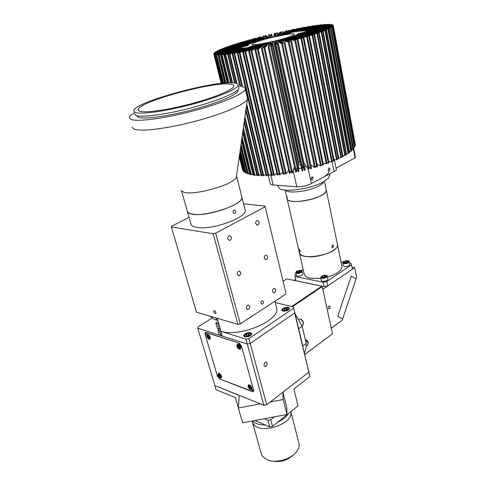<?xml version="1.0" encoding="UTF-8"?>
<svg xmlns="http://www.w3.org/2000/svg" width="486" height="486" viewBox="0 0 486 486"><rect width="100%" height="100%" fill="white"/><g stroke="black" fill="none" stroke-linecap="round" stroke-linejoin="round"><path stroke-width="0.73" d="M236.524 176.09L236.475 176.424C236.494 184.546 188.629 197.62 182.159 191.186M236.542 175.944L241.894 197.17C244.318 205.797 195.165 219.951 188.21 212.51L187.134 210.62C187.298 212.449 189.327 213.652 193.228 214.217C208.111 216.835 243.887 204.102 241.894 197.17L245.187 210.231C247.271 217.546 211.823 230.4 196.945 227.448C193.051 226.798 191.01 225.51 190.816 223.584L189.534 219.058M247.289 97.601L247.459 98.907C246.578 103.725 223.876 113.754 194.922 121.366C165.987 129.009 138.759 132.071 133.486 128.79L132.235 127.211M241.67 86.563C244.142 87.006 245.339 87.82 245.26 89.005C245.223 93.312 222.716 103.129 193.264 110.911C163.837 118.73 135.861 122.223 130.613 119.222L129.404 117.46C129.604 116.172 131.238 114.593 134.3 112.728M238 90.621L237.824 89.88L238 90.621C237.933 94.412 218.287 102.953 192.735 109.721C167.208 116.519 142.714 119.647 137.86 117.09L136.688 115.638M235.139 83.076C237.271 83.44 238.298 84.127 238.213 85.123C238.11 88.853 217.795 97.51 191.387 104.478C165.003 111.476 139.774 114.811 134.871 112.333L133.723 110.79C134.045 102.054 218.141 79.333 235.139 83.076M238.729 87.292L238.924 88.081C238.845 91.909 218.579 100.638 192.219 107.613C165.884 114.611 140.679 117.873 135.752 115.297L134.592 113.706M139.221 111.063L138.109 109.623C138.255 101.659 215.808 80.712 231.123 84.248C233.025 84.588 233.93 85.208 233.851 86.107C233.736 89.539 215.134 97.443 191.053 103.81C166.996 110.201 143.862 113.299 139.221 111.063M237.296 274.359L238.754 275.69C240.248 275.349 240.898 274.232 240.698 272.336L239.227 271C237.739 271.346 237.095 272.47 237.296 274.359M255.745 223.688L257.313 225.121C258.655 224.751 259.232 223.675 259.032 221.889L257.452 220.456C256.11 220.832 255.545 221.908 255.745 223.688M227.885 238.954L229.526 240.394C230.99 240.017 231.615 238.899 231.391 237.034L229.744 235.589C228.28 235.971 227.661 237.089 227.885 238.954M264.329 258.279L265.733 259.609C267.106 259.263 267.701 258.188 267.519 256.383L266.103 255.053C264.736 255.399 264.147 256.474 264.329 258.279M272.585 291.57L273.849 292.803C275.234 292.481 275.848 291.412 275.684 289.583L274.414 288.35C273.035 288.672 272.427 289.747 272.585 291.57M246.341 308.391L247.641 309.625C249.154 309.309 249.816 308.191 249.64 306.277L248.334 305.038C246.827 305.36 246.165 306.478 246.341 308.391M261 303.258L261.96 304.187C263.054 303.944 263.54 303.118 263.412 301.703L262.446 300.773C261.353 301.01 260.867 301.842 261 303.258M189.419 217.953L188.598 215.808L189.419 217.953M235.655 211.009C235.844 212.376 235.412 213.202 234.367 213.494L233.049 212.364C232.897 211.009 233.347 210.189 234.398 209.891L235.655 211.009M213.755 311.787C214.259 313.045 214.903 313.646 215.681 313.592L215.93 312.407C215.42 311.143 214.782 310.542 213.998 310.597L213.755 311.787M189.03 217.473L171.673 226.172L171.358 226.992L196.532 312.2L237.909 324.369L213.141 233.723L171.358 226.992M285.926 293.009L265.01 206.088L285.926 293.009M213.141 233.723L215.65 233.189L240.297 323.889L285.968 294M240.297 323.889L237.909 324.369M265.01 206.088L243.559 203.768M244.962 209.338L245.187 210.231M215.65 233.189L264.992 206.854M293.574 454.781C287.305 460.625 280.015 462.702 271.698 461.001M298.732 442.57L299.06 443.852C299.473 446.646 298.465 449.489 296.041 452.381C290.014 459.829 274.669 463.595 266.692 459.592L262.385 456.16L261.134 453.171L252.513 422.474M299.06 443.852L290.841 411.648C294.024 423.883 260.113 435.158 253.352 423.98L252.125 421.022M295.154 313.962L302.183 326.264L306.229 343.438C306.259 347.119 305.658 350.285 304.43 352.921M304.813 354.507L332.521 333.779L322.194 286.612L321.793 286.193L286.88 278.909L283.113 281.309M291.606 306.551L321.793 286.193M302.183 326.264L298.677 328.749L302.778 345.971L306.229 343.438M304.795 354.452L332.521 333.779M322.194 286.612L292.384 306.745M329.453 308.889C330.431 307.602 330.413 306.648 329.387 306.016L328.864 306.186C327.886 307.468 327.91 308.428 328.931 309.06L329.453 308.889M351.949 267.112L354.701 267.598L356.609 277.227L356.05 278.903L351.232 276.121L337.685 316.429L342.654 318.907L342.205 320.256L331.318 328.281M322.777 289.279L354.701 267.598M294.06 280.41L295.622 279.401M337.685 316.429L351.232 276.121L356.05 278.903L342.654 318.907L337.685 316.429M326.197 189.68L326.118 191.156C324.077 198.889 286.26 205.736 287.013 198.331L287.341 196.97M324.575 181.77L337.503 244.786L337.375 245.971C335.723 255.077 298.957 261.17 299.315 252.398C299.595 254.36 301.648 255.703 305.481 256.414C316.993 258.813 338.979 250.733 337.503 244.786L341.956 266.474C341.731 270.562 336.926 274.074 327.546 277.008M300.178 251.001L300.069 252.027L299.139 250.114L299.145 249.118L300.178 251.001M333.663 245.697L332.697 247.878L331.81 246.967L332.855 244.792L333.663 245.697M320.851 278.363L310.378 278.229C306.569 277.409 304.509 275.951 304.206 273.861L299.461 253.018M324.119 286.619L323.154 282.202L326.835 281.449L327.789 285.877L324.119 286.619L295.938 280.744L294.832 275.021L296.017 274.268M327.789 285.877L352.362 269.183L351.5 264.858L326.835 281.449M349.634 263.193L351.129 263.448L351.5 264.858M352.192 268.315L352.362 269.183M343.019 262.063L340.978 261.711M303.246 269.657L301.66 270.666M294.941 276.479L323.154 282.202M341.828 265.866L341.956 266.474M323.366 182.87L319.393 185.761C310.293 190.974 290.446 193.841 286.12 190.67M326.294 190.148C326.349 191.727 324.715 193.458 321.392 195.348C310.524 201.793 286.43 203.737 287.013 198.331L299.315 252.398M329.642 174.869L328.512 178.198L323.312 181.977C311.301 188.835 284.881 192.669 279.383 188.513L277.597 185.336M328.913 171.254C328.955 173.162 326.799 175.312 322.431 177.706M313.233 177.815L312.14 176.734L311.076 178.957L312.17 180.033L313.233 177.815M330.097 168.885L329.04 167.816L328.026 169.979L329.083 171.048L330.097 168.885M334.362 159.554L336.464 170.185L334.022 171.491L332.072 161.686L334.022 171.491L311.35 183.641C306.654 185.865 301.794 186.916 296.776 186.8L273.15 185.002C271.316 184.838 270.35 184.388 270.265 183.647L268.381 175.634M293.653 169.116L294.959 169.073L293.653 169.116M296.855 168.903L297.414 168.83L296.855 168.903M298.665 168.636L301.405 168.053L298.665 168.636M302.219 167.846L303.203 167.561L302.219 167.846M304.582 167.117L306.326 166.449L304.582 167.117M282.475 392.542L282.974 392.724L286.77 407.493L287.007 414.455L283.15 399.522L282.974 392.724M239.312 395.373L238.365 408.04L242.605 422.814L287.007 414.455M238.365 408.04L260.393 403.848M270.259 401.971L283.15 399.522M252.744 420.906C255.302 423.683 259.506 425.043 265.362 424.989M277.561 422.31L284.51 418.246L288.884 413.215M219.672 326.938L219.046 324.745M212.188 318.038L198.063 326.896L197.802 328.202L247.301 344.021L250.217 343.444L266.699 404.717L263.886 405.251L245.989 339.167L248.905 338.584L250.217 343.444L247.301 344.021L222.242 336.008L217.212 318.281M220.917 331.312C239.713 337.6 280.094 320.456 276.692 308.215L276.321 306.715M282.943 311.07C286.509 311.283 288.727 310.39 289.595 308.391L288.386 307.413C284.832 307.207 282.621 308.106 281.765 310.098L282.943 311.07M244.719 336.792C248.474 337.071 250.831 336.075 251.791 333.791L250.679 332.782C246.937 332.509 244.592 333.518 243.632 335.79L244.719 336.792M215.905 317.899L216.58 320.268L217.594 319.624M216.58 320.268C213.725 319.302 211.696 317.984 210.505 316.307M218.165 321.641L215.82 323.129L217.6 323.828L219.113 329.137L217.339 328.427L215.82 323.129M218.603 323.184L217.6 323.828M219.113 329.137L220.115 328.493M220.17 328.682L217.843 330.188L219.174 334.86L220.948 335.589L219.617 330.905L220.614 330.255M220.948 335.589L221.938 334.945M217.843 330.188L219.617 330.905M293.501 307.018L294.698 312.972L293.501 307.018L275.283 302.529M248.905 338.584L293.58 308.288M250.217 343.444L294.698 312.972L294.613 311.696L308.817 372.209L294.698 312.972L250.217 343.444M220.905 331.318L245.989 339.167M251.918 387.962C250.97 385.702 249.792 384.633 248.376 384.766L248.036 386.473C248.984 388.733 250.162 389.796 251.584 389.663L251.918 387.962M221.592 376.34C220.699 374.22 219.617 373.205 218.348 373.297L218.056 374.985C218.943 377.1 220.03 378.108 221.3 378.017L221.592 376.34M210.219 337.357C209.351 335.243 208.281 334.234 207.012 334.319L206.665 336.19C207.528 338.299 208.603 339.307 209.873 339.216L210.219 337.357M240.74 347.362C239.823 345.109 238.656 344.045 237.235 344.167L236.828 346.081C237.745 348.334 238.918 349.391 240.339 349.264L240.74 347.362M251.511 391.333L253.303 389L241.815 347.174L238.085 342.709L206.854 332.649L205.39 335.261L217.114 375.101L220.516 379.293L251.511 391.333L253.528 389.839M266.14 366.256C267.634 364.415 267.628 363.036 266.128 362.106L265.125 362.41C263.625 364.245 263.625 365.63 265.125 366.559L266.14 366.256M197.802 328.202L214.855 385.538L263.886 405.251M266.699 404.717L308.817 372.209L308.683 370.763L309.849 376.559L293.854 389.007L298.064 405.84L272.525 426.362L269.748 426.878L267.962 420.287L270.745 419.764L272.525 426.362M220.055 378.722L219.696 378.971L253.297 391.71L253.613 390.13L241.487 345.977L238.997 343.001L205.378 332.381L205.056 334.125L217.43 376.182L217.789 375.933M219.696 378.971L217.43 376.182M240.856 348.037L240.4 348.796C239.1 349.051 238.031 348.17 237.198 346.166L237.66 344.301L238.353 344.282M237.994 346.463L238.14 345.704L238.93 345.959L239.568 346.98L239.422 347.739L238.632 347.478L237.994 346.463L238.796 345.917M210.359 338.171L209.952 338.772C208.773 338.985 207.789 338.153 207.006 336.269M209.156 337.005L209.047 337.74L208.33 337.503L207.722 336.537L207.832 335.802L208.543 336.033L209.156 337.005M207.279 334.532L207.984 334.429M208.518 336.026L207.722 336.537M221.713 377.027L221.367 377.573C220.194 377.804 219.204 376.972 218.396 375.083L218.755 373.406L219.247 373.37M220.529 375.933L220.413 376.607L219.702 376.334L219.222 374.706L220.529 375.933M219.775 374.919L219.107 375.386M252.021 388.521L251.633 389.207C250.339 389.468 249.263 388.593 248.407 386.577M249.19 386.917L249.348 386.218L250.126 386.522L250.752 387.518L250.594 388.217L249.816 387.913L249.19 386.917L249.871 386.419M248.662 384.973L249.403 384.827M244.324 336.634L244.1 336.16L245.357 334.107C248.425 332.57 250.497 332.643 251.572 334.325L251.554 334.641M247.143 335.82L245.795 335.407L246.366 334.368L248.279 333.742L249.622 334.149L249.057 335.194L247.143 335.82L248.698 335.31L248.279 333.742M246.724 335.698L246.366 334.368M282.366 310.858L282.196 310.463L283.295 308.683C286.278 307.225 288.307 307.298 289.37 308.902L289.358 309.157M286.126 308.306L287.487 308.646L287.038 309.582L285.221 310.171L283.86 309.831L284.322 308.896L286.126 308.306L286.485 309.764M284.589 310.013L284.322 308.896M327.977 279.043L327.193 280.313C324.326 281.637 322.364 281.686 321.307 280.465L320.699 277.688M323.597 277.287L322.267 277.026L322.607 276.23L324.271 275.702L325.602 275.957L325.268 276.753L323.597 277.287M322.807 277.135L322.607 276.23M324.551 276.984L324.271 275.702M302.705 274.013L301.885 275.27C299.133 276.522 297.274 276.595 296.296 275.477L295.67 272.786M300.014 271.832L298.392 272.348L297.153 272.105L297.535 271.346L299.151 270.83L300.391 271.073L300.014 271.832M297.736 272.215L297.535 271.346M299.425 272.02L299.151 270.83M349.884 264.42L349.167 265.556C346.36 266.832 344.422 266.881 343.359 265.714L342.8 262.981M346.251 261.128L347.581 261.353L347.302 262.094L345.686 262.61L344.355 262.379L344.641 261.638L346.251 261.128L346.5 262.349M344.805 262.458L344.641 261.638M238.377 407.912L235.424 397.627L216.106 389.748L214.855 385.538L239.306 395.464M309.849 376.559L308.817 372.209L282.931 392.19L286.673 407.122M254.913 420.499L269.748 426.878M264.281 418.732L267.962 420.287M270.745 419.764L274.456 416.818M288.417 37.173C292.183 35.879 294.151 34.937 294.322 34.348C295.306 32.252 270.696 37.033 258.382 41.249C254.33 42.61 252.185 43.612 251.942 44.25C250.454 46.425 276.036 41.51 288.417 37.173M234.617 82.997L227.697 54.298L253.643 45.702M244.124 122.448L256.912 175.507L258.388 175.094M227.697 54.298L228.244 54.232L235.188 83.082M244.324 121.032L257.446 175.543M236.348 83.349L229.325 54.104L246.706 48.187M246.681 48.09L228.244 54.232M244.725 118.213L258.509 175.61L261.049 174.626M229.325 54.104L229.896 54.031L236.986 83.58M244.938 116.713L259.074 175.64M239.975 86.338L232.193 53.721L256.383 45.162L249.306 47.355L249.379 47.671M249.306 47.355L229.896 54.031M245.788 110.693L261.31 175.719L262.956 175.16M232.193 53.721L232.806 53.636L240.619 86.405M246.019 109.058L261.911 175.732M241.907 86.605L234.027 53.46L249.476 47.822M249.452 47.713L232.806 53.636M246.475 105.833L263.096 175.744L265.903 174.468M234.027 53.46L234.671 53.363L242.599 86.763M246.718 104.126L263.722 175.744M237.223 52.968L237.903 52.859L266.85 175.689L266.194 175.707L237.223 52.968L258.485 44.84L251.961 46.972L252.046 47.336M251.961 46.972L234.671 53.363M242.727 52.051L243.468 51.917L272.215 175.416L271.504 175.464L242.727 52.051L260.769 44.445L239.95 52.524L268.825 175.61L268.144 175.64L239.246 52.64L252.538 47.361M252.507 47.233L237.903 52.859M266.85 175.689L267.993 174.972M254.871 46.504L254.968 46.929M268.825 175.61L271.164 174.018M244.914 51.662L245.673 51.522L274.329 175.252L273.6 175.306L244.914 51.662L255.855 46.82M255.818 46.662L243.468 51.917M272.215 175.416L273.418 174.51M248.65 50.969L249.433 50.817L277.925 174.905L277.178 174.984L248.65 50.969L263.193 43.995L258.005 45.951L258.121 46.474M258.005 45.951L245.673 51.522M274.329 175.252L276.771 173.229M261.972 44.226L262.045 44.566M250.97 50.52L251.772 50.362L280.161 174.65L279.395 174.741L250.97 50.52L259.39 46.2M259.348 46L249.433 50.817M277.925 174.905L279.164 173.751M254.907 49.736L255.733 49.572L283.927 174.164L283.144 174.274L254.907 49.736L265.745 43.485L261.322 45.313L261.48 46.012M261.322 45.313L251.772 50.362M280.161 174.65L282.627 172.014M264.463 43.746L264.566 44.208M257.337 49.238L258.175 49.068L286.248 173.83L285.452 173.945L257.337 49.238L263.114 45.538M263.048 45.259L255.733 49.572M283.927 174.164L285.148 172.615M261.419 48.375L262.276 48.193L290.13 173.204L289.322 173.338L261.419 48.375L268.381 42.932L267.063 43.211L264.791 44.609L265.022 45.641M264.791 44.609L258.175 49.068M286.248 173.83L288.611 170.143M267.063 43.211L267.221 43.947M263.928 47.835L264.785 47.646L292.505 172.785L291.697 172.931L263.928 47.835L267.628 44.281L266.881 44.445L266.984 44.906M266.881 44.445L262.276 48.193M290.13 173.204L291.242 170.89M268.108 46.899L268.977 46.705L296.46 172.032L295.64 172.19L268.108 46.899L271.079 42.331L269.736 42.634L268.369 43.837L268.819 45.891M268.369 43.837L264.785 47.646M292.505 172.785L294.425 166.649M269.736 42.634L270.058 44.129M270.653 46.316L271.528 46.115L298.86 171.534L298.04 171.71L270.653 46.316L271.553 43.4L270.793 43.57L271.091 44.912M270.793 43.57L268.977 46.705M296.46 172.032L297.067 167.245M272.008 43.011L298.374 164.329L298.513 162.111L272.446 42.015L271.528 46.115M298.86 171.534L298.374 164.329M274.876 45.326L275.75 45.119L302.827 170.665L302.006 170.847L274.28 42.476L273.8 41.699L299.789 161.832L298.513 162.111M273.8 41.699L272.446 42.015M299.789 161.832L300.476 163.746M275.501 42.464L301.751 164.262L304.406 170.294L277.427 44.712L275.501 42.464L274.742 42.647L275.75 45.119M277.427 44.712L278.302 44.505L305.22 170.1L304.406 170.294M277.919 41.583L303.932 163.029L308.337 169.322L281.631 43.679L276.516 41.037L275.173 41.365L278.302 44.505M276.516 41.037L277.02 43.357M303.629 162.682L303.932 163.029M281.631 43.679L282.494 43.467L309.145 169.116L308.337 169.322M308.61 166.577L310.7 168.709L284.152 43.047L279.42 41.492L278.672 41.681L282.494 43.467M279.42 41.492L279.547 42.094M284.152 43.047L285.009 42.829L311.496 168.49L310.7 168.709M310.7 164.711L314.545 167.64L288.277 41.984L279.195 40.35L277.87 40.696L285.009 42.829M279.195 40.35L279.389 41.267M281.503 40.672L281.771 41.93M288.277 41.984L289.121 41.76L315.335 167.415L314.545 167.64M315.013 165.884L316.836 166.965L290.737 41.334L282.536 40.69L289.121 41.76M283.265 40.496L283.332 40.818M290.737 41.334L291.57 41.11L317.613 166.734L316.836 166.965M317.085 164.195L320.547 165.817L294.729 40.259L281.801 39.658L280.513 40.004L291.57 41.11M281.801 39.658L281.91 40.192M284.984 39.737L285.154 40.526M294.729 40.259L295.543 40.034L321.301 165.574L320.547 165.817M321.076 164.475L322.74 165.1L297.092 39.603L286.284 39.682L295.543 40.034M297.092 39.603L297.888 39.378L323.476 164.851L322.74 165.1M323.087 162.931L326.264 163.885L300.895 38.528L283.071 39.305L297.888 39.378M288.326 38.801L288.447 39.384M284.298 38.959L284.377 39.336M300.895 38.528L301.666 38.303L326.975 163.63L326.264 163.885M326.799 162.761L328.323 163.132L303.13 37.878L289.869 38.673L301.666 38.303M303.13 37.878L303.878 37.659L329.016 162.877L328.323 163.132M328.706 161.316L331.616 161.868L306.696 36.815L285.507 38.613L303.878 37.659M291.479 37.878L291.576 38.339M306.696 36.815L307.413 36.596L332.272 161.601L331.616 161.868M332.126 160.884L333.524 161.091L308.774 36.177L293.246 37.671L307.413 36.596M308.774 36.177L309.467 35.964L334.161 160.823L333.524 161.091M333.9 159.499L336.537 159.797L312.055 35.144L287.797 37.926L309.467 35.964M294.407 36.966L294.486 37.355M312.055 35.144L312.711 34.937L337.138 159.523L336.537 159.797M337.011 158.904L338.268 159.001L313.95 34.53L296.381 36.699L312.711 34.937M313.95 34.53L314.576 34.324L338.845 158.734L338.268 159.001M338.614 157.573L340.972 157.689L316.908 33.54L289.917 37.258L314.576 34.324M297.08 36.092L297.146 36.426M316.908 33.54L317.492 33.34L341.5 157.421L340.972 157.689M341.397 156.869L342.502 156.899L318.597 32.957L299.236 35.757L317.492 33.34M318.597 32.957L319.15 32.756L343.007 156.626L342.502 156.899M342.806 155.587L344.866 155.587L321.197 32.021L291.831 36.614L319.15 32.756M321.197 32.021L321.708 31.827L345.321 155.32L344.866 155.587M345.23 154.821L346.184 154.797L322.661 31.468L301.77 34.858L321.708 31.827M322.661 31.468L323.141 31.286L346.615 154.53L346.184 154.797M346.433 153.582L348.176 153.509L324.885 30.6L293.532 36L323.141 31.286M324.885 30.6L325.31 30.424L348.559 153.242L348.176 153.509M348.474 152.786L349.27 152.738L326.106 30.096L303.963 34.02L325.31 30.424M326.106 30.096L326.501 29.925L349.622 152.476L349.27 152.738M349.452 151.596L350.88 151.48L327.922 29.3L294.996 35.429L326.501 29.925M327.922 29.3L328.263 29.142L351.178 151.225L350.88 151.48M351.099 150.8L351.73 150.739L328.894 28.838L305.791 33.248L328.263 29.142M328.894 28.838L329.204 28.692L352.004 150.484L351.73 150.739M351.846 149.652L352.945 149.53L330.292 28.127L296.199 34.901L329.204 28.692M330.292 28.127L352.945 149.53M353.091 148.88L353.559 148.819L331.009 27.726L307.237 32.55L330.547 27.988M331.009 27.726L353.559 148.819M353.595 147.787L354.367 147.677L331.981 27.101L297.146 34.427L331.233 27.593M331.981 27.101L354.367 147.677M354.434 147.058L354.737 147.009L332.442 26.754L308.288 31.93L332.151 26.979M332.442 26.754L354.737 147.009M354.695 146.019L355.138 145.946L332.983 26.232L297.815 34.014L332.576 26.639M332.983 26.232L355.138 145.946M355.12 145.35L333.183 25.94L308.938 31.396L333.062 26.129M333.183 25.94L355.266 145.32M355.151 144.366L333.305 25.515L298.21 33.656L333.232 25.849M333.305 25.515L355.272 144.342M333.281 25.436L309.187 30.958L333.299 25.436M333.25 25.29L306.557 31.462M306.514 31.256L333.013 25.26M332.959 24.962L309.035 30.612L332.685 24.95M332.655 24.798L306.095 31.219M306.052 31.013L332.017 24.877M331.962 24.579L308.495 30.369L331.452 24.622M331.422 24.476L305.281 31.074M305.238 30.867L330.401 24.652M330.346 24.355L307.571 30.223L329.605 24.47M329.581 24.318L304.127 31.019M304.084 30.806L328.135 24.3L328.196 24.604M328.135 24.3L306.283 30.175L327.187 24.476M327.157 24.318L302.65 31.061M302.608 30.843L325.377 24.403L325.438 24.713M325.377 24.403L304.655 30.223L324.229 24.64M324.198 24.482L300.87 31.195M300.828 30.97L322.103 24.665L322.169 24.986M322.103 24.665L302.699 30.369L320.778 24.968M320.748 24.798L298.811 31.426M298.762 31.183L318.366 25.072L318.433 25.418M318.366 25.072L300.445 30.612L316.878 25.442M316.842 25.266L296.49 31.736M296.436 31.481L314.199 25.624L314.272 25.995M314.199 25.624L297.918 30.94L312.571 26.062M312.534 25.867L293.939 32.137M293.878 31.863L309.661 26.311L309.74 26.712M309.661 26.311L295.148 31.359L307.905 26.815M307.863 26.602L287.979 33.783L291.12 32.313L291.187 32.629M291.12 32.313L304.801 27.119L304.886 27.574M304.801 27.119L292.159 31.857L302.936 27.702M302.887 27.459L285.829 34.148L284.711 34.348L288.186 32.841L288.265 33.194M288.186 32.841L299.655 28.048L299.765 28.571M299.655 28.048L288.994 32.428L297.711 28.717M297.657 28.431L283.551 34.567L282.378 34.792L285.106 33.431L285.197 33.856M285.106 33.431L294.285 29.087L294.419 29.713M294.285 29.087L285.671 33.066L292.214 29.5L292.286 29.853M292.214 29.5L281.175 35.035L279.96 35.284L281.916 34.081L282.026 34.609M281.916 34.081L288.739 30.217L288.909 31.019M288.739 30.217L282.238 33.771L286.612 30.667L286.71 31.134M286.612 30.667L278.715 35.545L277.47 35.812L278.642 34.779L278.794 35.496M278.642 34.779L283.065 31.432L283.302 32.568M283.065 31.432L278.715 34.524L278.028 34.676L280.902 31.912L281.054 32.629M280.902 31.912L280.167 32.076L276.2 36.092L274.936 36.377L275.313 35.527L275.471 36.256M275.313 35.527L277.312 32.726L277.731 34.682M277.312 32.726L276.57 32.896L275.143 35.332L274.456 35.49L275.137 33.23L275.471 34.779M275.137 33.23L274.396 33.4L273.661 36.675L272.391 36.972L271.534 34.081L272.045 36.426M271.534 34.081L270.793 34.257L271.224 36.256M213.761 53.727L221.118 83.392L213.846 54.019L248.109 45.477L213.761 53.727L237.296 47.926L213.84 53.393L247.988 45.247L214.356 52.731L248.133 44.949L215.019 52.196L237.946 47.027L215.729 51.723L248.559 44.591L216.568 51.237L238.839 46.456L217.57 50.708L249.239 44.171L218.694 50.161L240.09 45.812L219.976 49.584L250.175 43.71L221.355 48.995L241.682 45.101L222.898 48.369L251.353 43.199L224.526 47.737L243.595 44.335L226.306 47.069L252.756 42.653L228.159 46.407L245.807 43.527L230.157 45.708L254.366 42.069L232.217 45.016L248.796 42.507L234.416 44.299L256.171 41.462L236.652 43.582L251.019 41.79L239.021 42.847L258.145 40.83L241.421 42.118L253.965 40.885L243.942 41.371L260.277 40.186L246.475 40.636L257.72 39.791L249.124 39.882L262.537 39.536L263.698 39.208L251.772 39.147L261.037 38.868L254.524 38.4L264.9 38.88L266.109 38.558L257.258 37.671L264.469 37.957L259.366 37.118L260.089 36.93L267.349 38.23L268.588 37.914L262.89 36.213L263.625 36.025L267.306 37.228L267.986 37.051L265.04 35.666L265.775 35.484L269.851 37.592L271.115 37.282L268.618 34.785L269.359 34.603L270.866 36.341L271.559 36.177L270.793 34.257M268.618 34.785L269.171 37.331M270.708 36.614L270.866 37.343M265.04 35.666L265.235 36.553M262.89 36.213L263.181 37.537M267.391 37.44L267.549 38.181M259.366 37.118L259.488 37.647M257.258 37.671L257.459 38.558M264.129 38.285L264.256 38.868M253.82 38.588L253.905 38.977M251.772 39.147L251.924 39.828M260.958 39.141L261.055 39.591M248.443 40.077L248.516 40.381M246.475 40.636L246.602 41.188M257.902 39.998L257.987 40.374M241.421 42.118L241.53 42.592M255.004 40.854L255.077 41.176M236.652 43.582L236.749 43.995M232.217 45.016L232.302 45.392M228.159 46.407L228.244 46.753M224.526 47.737L224.605 48.059M221.355 48.995L221.434 49.299M239.282 156.614L242.423 169.219M239.288 156.589L242.757 170.112M213.846 54.019L221.16 83.385M239.294 156.51L242.672 170.13M221.252 83.373L214.022 54.213L237.49 48.26M237.472 48.187L213.895 54.092M239.331 156.285L242.848 170.477L243.267 170.568M214.022 54.213L221.312 83.367M239.349 156.127L242.951 170.653M221.652 83.331L214.508 54.493L240.169 47.841M240.12 47.628L214.101 54.28M239.477 155.259L243.45 171.309L243.838 171.406M214.508 54.493L221.768 83.319M239.513 154.967L243.608 171.473M222.029 83.294L214.934 54.626L238.067 48.503M238.055 48.43L214.642 54.541M239.61 154.311L243.936 171.783L244.737 171.752M214.934 54.626L222.175 83.276M239.665 153.934L244.118 171.941M222.855 83.209L215.839 54.803L240.825 48.041M240.77 47.822L215.098 54.669M239.908 152.209L244.926 172.518L245.545 172.542M215.839 54.803L223.062 83.191M239.981 151.687L245.163 172.664M223.487 83.149L216.513 54.875L239.039 48.643M239.027 48.57L216.057 54.833M240.133 150.605L245.643 172.931L246.827 172.761M216.513 54.875L223.724 83.124M240.218 149.998L245.91 173.065M224.745 83.039L217.831 54.942L241.846 48.15M241.791 47.92L216.762 54.894M240.588 147.404L247.022 173.557L247.872 173.49M217.831 54.942L225.042 83.015M240.692 146.657L247.338 173.678M225.638 82.972L218.755 54.948L240.406 48.685M240.388 48.606L218.135 54.948M240.91 145.132L247.975 173.903L249.531 173.569M218.755 54.948L219.095 54.948L225.966 82.948M241.026 144.306L248.322 174.012M227.327 82.863L220.486 54.906L243.225 48.169M243.164 47.926L219.095 54.948M241.518 140.837L249.737 174.413L250.806 174.243M220.486 54.906L220.875 54.894L227.709 82.845M241.657 139.865L250.126 174.504M228.481 82.814L221.652 54.851L242.143 48.624M242.125 48.539L220.875 54.894M241.931 137.903L250.916 174.681L252.823 174.158M221.652 54.851L222.072 54.821L228.9 82.796M242.083 136.845L251.335 174.766M230.607 82.772L223.785 54.693L244.95 48.09M244.889 47.828L222.072 54.821M242.696 132.514L253.042 175.063L254.324 174.784M223.785 54.693L224.253 54.651L231.081 82.772M242.866 131.311L253.51 175.13M232.029 82.79L225.188 54.566L244.251 48.454M244.233 48.363L224.253 54.651M243.389 127.642L254.931 175.312L256.675 174.517M254.931 175.312L254.433 175.258L243.207 128.918M225.188 54.566L225.686 54.517L232.539 82.814M253.601 45.526L247.01 47.926M246.943 47.64L225.686 54.517M239.246 52.64L239.95 52.524M298.404 164.736L300.585 164.256M355.448 157.616L336.063 168.168M308.288 169.256L311.35 183.641M296.776 186.8L293.192 170.592M270.666 174.353L273.15 185.002M206.568 333.159L205.056 334.125M252.416 391.686L253.71 390.726M237.283 346.226C238.972 349.063 239.975 349.391 240.284 347.211C238.583 344.367 237.581 344.039 237.283 346.226M207.079 336.324C208.688 339.028 209.594 339.325 209.806 337.217C208.184 334.508 207.273 334.21 207.079 336.324M218.463 375.137C220.037 377.786 220.942 378.132 221.179 376.182C219.599 373.527 218.694 373.181 218.463 375.137M248.486 386.649C250.138 389.42 251.128 389.796 251.462 387.792C249.804 385.015 248.814 384.633 248.486 386.649M245.503 334.107C242.356 336.099 246.991 337.545 249.932 335.455C253.054 333.445 248.413 332.047 245.503 334.107M283.447 308.677C280.562 310.499 285.246 311.702 287.919 309.801C290.78 307.96 286.09 306.8 283.447 308.677M321.756 276.066C320.754 277.974 322.212 278.259 326.13 276.917C327.108 275.015 325.644 274.73 321.756 276.066M326.568 277.403C323.694 278.727 321.732 278.776 320.675 277.567L321.611 276.084C325.189 274.863 327.114 274.924 327.382 276.261L326.568 277.403M327.351 276.127L328.007 279.164M296.739 271.188C295.652 273.01 297.007 273.278 300.822 271.984C301.885 270.167 300.524 269.906 296.739 271.188M301.235 272.452C298.483 273.703 296.618 273.776 295.646 272.67L296.612 271.2C300.366 270.088 302.195 270.125 302.092 271.316L301.235 272.452M302.061 271.188L302.735 274.128M343.784 261.492C342.928 263.278 344.386 263.527 348.164 262.24C349.003 260.46 347.545 260.21 343.784 261.492M348.596 262.707C345.777 263.977 343.839 264.032 342.776 262.877L343.638 261.511C347.211 260.338 349.106 260.393 349.331 261.681L348.596 262.707M349.306 261.565L349.902 264.524M306.113 346.403L307.535 345.352L308.136 343.122L305.299 339.501M301.97 325.778L302.735 325.237L303.385 322.886C302.316 320.104 300.816 318.852 298.884 319.15L298.884 319.15C300.925 318.731 302.468 319.916 303.513 322.692L302.978 325.073M355.053 158.047L353.34 148.85M236.475 176.424L247.459 98.907M245.26 89.005L247.52 98.555M181.375 190.336L187.134 210.62M238.213 85.123L238.924 88.081M138.109 109.623L138.358 110.474M238.231 275.58L238.754 275.69M256.839 225.054L257.313 225.121M228.973 240.303L229.526 240.394M265.283 259.524L265.733 259.609M273.424 292.7L273.849 292.803M247.155 309.491L247.641 309.625M261.614 304.096L261.96 304.187M187.402 211.562L188.611 215.808M233.966 213.439L234.367 213.494M285.203 190.378L287.013 198.331M329.453 173.939L329.757 175.446M276.692 308.215L274.955 301.211M238.978 342.995L238.559 343.274M264.694 366.414L265.125 366.559M207 336.251L207.419 334.447M248.401 386.558L248.802 384.876M305.263 339.337C306.757 340.018 307.753 341.215 308.258 342.922L307.766 345.188M355.454 157.652L353.62 147.787"/></g></svg>
